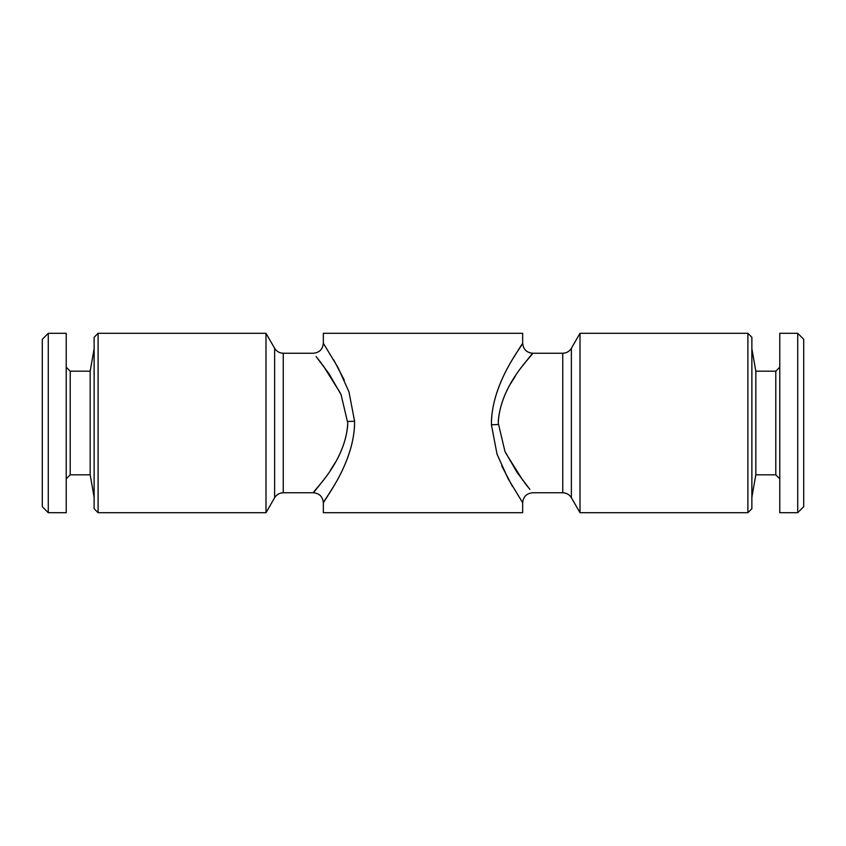 <?xml version="1.0" encoding="UTF-8"?>
<svg xmlns="http://www.w3.org/2000/svg" width="846" height="846" viewBox="0 0 846 846"><rect width="100%" height="100%" fill="white"/><g stroke="black" fill="none" stroke-linecap="round" stroke-linejoin="round"><path stroke-width="1.27" d="M779.779 367.196L775.793 371.172L775.793 474.828L755.827 474.828L755.827 371.172L751.872 348.753M797.725 512.697L797.725 333.303L779.779 333.303L779.779 512.697L797.725 512.697L803.7 506.712L803.7 339.288L797.725 333.303M66.221 478.804L70.207 474.828L70.207 371.172L90.173 371.172L90.173 474.828L94.128 497.247M48.275 333.303L48.275 512.697L66.221 512.697L66.221 333.303L48.275 333.303L42.3 339.288L42.3 506.712L48.275 512.697M98.104 512.697L94.128 508.71L94.128 337.29L98.104 333.303L265.993 333.303L265.993 512.697L98.104 512.697L98.104 333.303M747.896 333.303L747.896 512.697L751.872 508.71L751.872 337.29L747.896 333.303L580.007 333.303L580.007 512.697L571.378 497.744L571.378 348.256L580.007 333.303M347.738 424.692C344.756 463.227 311.666 492.319 313.38 492.753C312.555 491.219 345.929 461.895 347.759 423L341.075 394.638L328.861 373.498L316.087 356.547M318.001 358.926L321.554 363.463M323.024 365.398L340.367 393.104M344.311 380.203L333.684 359.825M283.251 353.237C279.487 353.11 276.61 351.45 274.622 348.256L274.622 497.744C276.61 494.55 279.487 492.89 283.251 492.763L283.251 353.237L313.38 353.237C319.418 352.645 322.738 349.324 323.341 343.275L338.009 367.513L348.986 391.899L354.58 421.245C354.897 462.974 323.373 500.462 323.352 502.704C321.744 502.884 352.877 466.188 354.58 424.935M335.291 462.445L330.553 470.006M322.982 480.665L318.889 485.964M317.99 487.095L313.38 492.763C319.418 493.355 322.738 496.676 323.341 502.725L323.341 512.697L522.659 512.697L522.659 502.725L507.991 478.487L497.014 454.101L491.42 424.755C491.103 383.026 522.627 345.538 522.648 343.296C524.256 343.116 493.123 379.812 491.42 421.065M498.262 421.308C501.244 382.773 534.334 353.681 532.62 353.247C533.445 354.781 500.071 384.105 498.241 423L504.925 451.362L517.139 472.502L529.913 489.453M527.999 487.074L524.446 482.537M522.976 480.602L505.633 452.896M501.689 465.797L512.316 486.175M510.709 383.555L515.447 375.994M523.018 365.335L527.111 360.036M528.01 358.905L532.62 353.237C526.582 352.645 523.262 349.324 522.659 343.275L522.659 333.303L323.341 333.303L323.341 343.275M522.342 343.751L521.305 345.337M521.041 345.739L518.069 350.371M517.022 352.042L513.395 358.006M323.658 502.249L324.695 500.663M324.959 500.261L327.931 495.629M328.978 493.958L332.605 487.994M354.58 421.245L347.738 421.467M491.42 424.755L498.262 424.533M571.378 497.744C569.39 494.55 566.513 492.89 562.749 492.763L562.749 353.237L532.62 353.237M755.827 474.828L751.872 497.247M775.793 474.828L779.779 478.804M90.173 371.172L94.128 348.753M70.207 371.172L66.221 367.196M283.251 492.763L313.38 492.763M562.749 492.763L532.62 492.763C526.582 493.355 523.262 496.676 522.659 502.725L522.659 502.725M274.622 497.744L265.993 512.697M274.622 348.256L265.993 333.303M571.378 348.256C569.39 351.45 566.513 353.11 562.749 353.237M747.896 512.697L580.007 512.697M70.207 474.828L90.173 474.828M775.793 371.172L755.827 371.172"/></g></svg>
